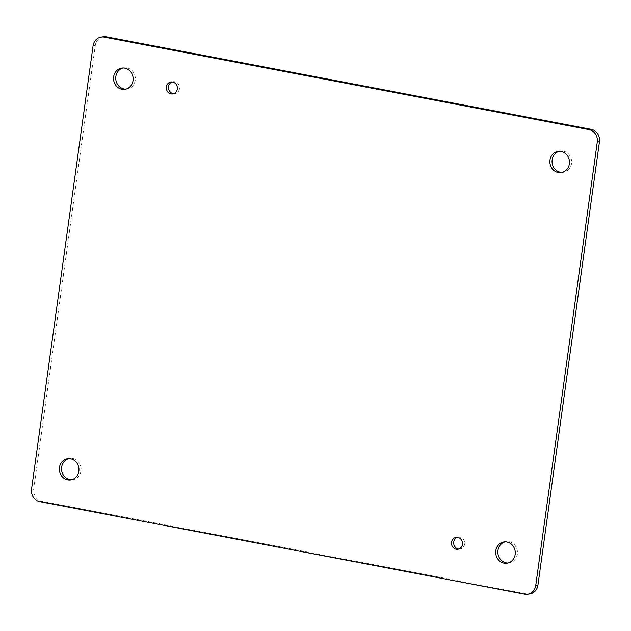 <?xml version="1.0" encoding="UTF-8"?>
<svg xmlns="http://www.w3.org/2000/svg" width="631" height="631" viewBox="0 0 631 631"><rect width="100%" height="100%" fill="white"/><g stroke="black" fill="none" stroke-linecap="round" stroke-linejoin="round"><path stroke-width="0.47" stroke-dasharray="3.15 2.37" d="M125.814 89.145A10.735 9.788 -97.4 0 0 126.918 89.074A10.735 9.788 -97.4 0 0 135.239 77.163A10.735 9.788 -97.4 0 0 124.149 67.785A10.735 9.788 -97.4 0 0 123.069 67.99M458.84 549.041A6.034 5.505 -97.4 0 0 459.944 549.017A6.034 5.505 -97.4 0 0 464.629 542.329A6.034 5.505 -97.4 0 0 458.39 537.06A6.034 5.505 -97.4 0 0 457.317 537.32M173.683 93.688A6.042 5.505 -97.4 0 0 174.787 93.664A6.042 5.505 -97.4 0 0 179.472 86.968A6.042 5.505 -97.4 0 0 173.233 81.691A6.042 5.505 -97.4 0 0 172.16 81.951M507.931 563.01A10.735 9.788 -97.4 0 0 509.036 562.931A10.735 9.788 -97.4 0 0 517.357 551.029A10.735 9.788 -97.4 0 0 506.267 541.643A10.735 9.788 -97.4 0 0 505.186 541.855M562.134 172.397A10.735 9.788 -97.4 0 0 563.238 172.326A10.735 9.788 -97.4 0 0 571.56 160.424A10.735 9.788 -97.4 0 0 560.47 151.038A10.735 9.788 -97.4 0 0 559.389 151.251M71.611 479.749A10.735 9.788 -97.4 0 0 72.715 479.678A10.735 9.788 -97.4 0 0 81.036 467.776A10.735 9.788 -97.4 0 0 69.946 458.39A10.735 9.788 -97.4 0 0 68.866 458.603M103.571 36.764A10.735 9.788 -97.4 0 0 95.257 45.558L33.735 488.954A10.735 9.788 -97.4 0 0 41.962 501.361L526.767 593.866A10.735 9.788 -97.4 0 0 529.614 593.952M95.257 45.558L93.072 45.842M524.582 594.15L526.767 593.866M39.785 501.645L41.962 501.361M31.55 489.238L33.735 488.954M124.149 67.785L121.964 68.069M126.918 89.074L124.733 89.357M458.39 537.06L456.213 537.344M459.944 549.017L457.767 549.301M173.233 81.691L171.048 81.975M174.787 93.664L172.61 93.948M506.267 541.643L504.082 541.926M509.036 562.931L506.851 563.215M560.47 151.038L558.285 151.322M563.238 172.326L561.054 172.61M69.946 458.39L67.762 458.674M72.715 479.678L70.53 479.962"/><path stroke-width="0.95" d="M121.886 89.271A10.735 9.788 82.6 0 1 113.541 78.41A10.735 9.788 82.6 0 1 121.964 68.069A10.735 9.788 82.6 0 1 133.054 77.447A10.735 9.788 82.6 0 1 124.733 89.357A10.735 9.788 82.6 0 1 121.886 89.271M456.166 549.254A6.034 5.505 82.6 0 1 451.48 543.157A6.034 5.505 82.6 0 1 456.213 537.344A6.034 5.505 82.6 0 1 462.444 542.613A6.034 5.505 82.6 0 1 457.767 549.301A6.034 5.505 82.6 0 1 456.166 549.254M171.009 93.901A6.042 5.505 82.6 0 1 166.316 87.796A6.042 5.505 82.6 0 1 171.048 81.975A6.042 5.505 82.6 0 1 177.295 87.252A6.042 5.505 82.6 0 1 172.61 93.948A6.042 5.505 82.6 0 1 171.009 93.901M504.003 563.128A10.735 9.788 82.6 0 1 495.666 552.275A10.735 9.788 82.6 0 1 504.082 541.926A10.735 9.788 82.6 0 1 515.18 551.313A10.735 9.788 82.6 0 1 506.851 563.215A10.735 9.788 82.6 0 1 504.003 563.128M558.206 172.523A10.735 9.788 82.6 0 1 549.861 161.67A10.735 9.788 82.6 0 1 558.285 151.322A10.735 9.788 82.6 0 1 569.375 160.7A10.735 9.788 82.6 0 1 561.054 172.61A10.735 9.788 82.6 0 1 558.206 172.523M67.683 479.875A10.735 9.788 82.6 0 1 59.346 469.022A10.735 9.788 82.6 0 1 67.762 458.674A10.735 9.788 82.6 0 1 78.859 468.06A10.735 9.788 82.6 0 1 70.53 479.962A10.735 9.788 82.6 0 1 67.683 479.875M589.038 129.639L104.233 37.134A10.735 9.788 -97.4 0 0 101.386 37.048A10.735 9.788 -97.4 0 0 93.072 45.842L31.55 489.238A10.735 9.788 -97.4 0 0 39.785 501.645L524.582 594.15A10.735 9.788 -97.4 0 0 527.429 594.236A10.735 9.788 -97.4 0 0 535.743 585.442L597.265 142.046A10.735 9.788 -97.4 0 0 589.038 129.639L591.215 129.355L106.418 36.85A10.735 9.788 -97.4 0 0 103.571 36.764L101.386 37.048M123.069 67.99A10.735 9.788 -97.4 0 0 115.741 78.733A10.735 9.788 -97.4 0 0 124.062 88.987A10.735 9.788 -97.4 0 0 125.814 89.145M457.317 537.32A6.034 5.505 -97.4 0 0 453.681 543.48A6.034 5.505 -97.4 0 0 458.351 548.97A6.034 5.505 -97.4 0 0 458.84 549.041M172.16 81.951A6.042 5.505 -97.4 0 0 168.516 88.119A6.042 5.505 -97.4 0 0 173.186 93.617A6.042 5.505 -97.4 0 0 173.683 93.688M505.186 541.855A10.735 9.788 -97.4 0 0 497.859 552.598A10.735 9.788 -97.4 0 0 506.188 562.844A10.735 9.788 -97.4 0 0 507.931 563.01M559.389 151.251A10.735 9.788 -97.4 0 0 552.062 161.986A10.735 9.788 -97.4 0 0 560.383 172.239A10.735 9.788 -97.4 0 0 562.134 172.397M68.866 458.603A10.735 9.788 -97.4 0 0 61.538 469.338A10.735 9.788 -97.4 0 0 69.867 479.592A10.735 9.788 -97.4 0 0 71.611 479.749M527.429 594.236L529.614 593.952A10.735 9.788 -97.4 0 0 537.928 585.158L599.45 141.762A10.735 9.788 -97.4 0 0 591.215 129.355M104.233 37.134L106.418 36.85M597.265 142.046L599.45 141.762M535.743 585.442L537.928 585.158"/></g></svg>
